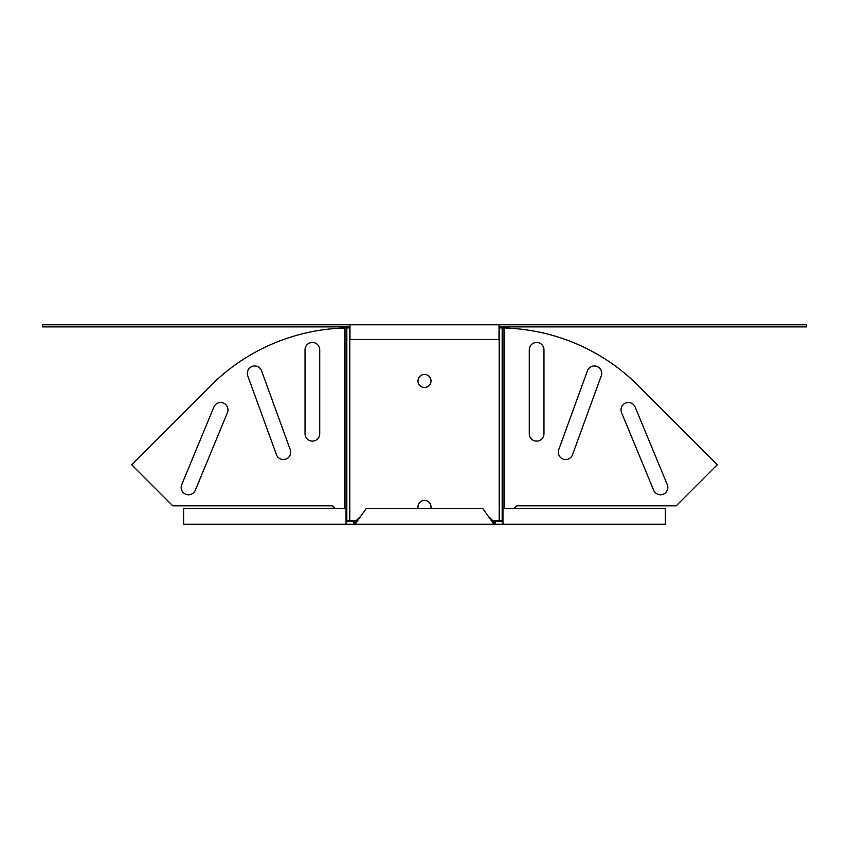 <?xml version="1.0" encoding="UTF-8"?>
<svg xmlns="http://www.w3.org/2000/svg" width="849" height="849" viewBox="0 0 849 849"><rect width="100%" height="100%" fill="white"/><g stroke="black" fill="none" stroke-linecap="round" stroke-linejoin="round"><path stroke-width="1.27" d="M572.534 454.724A7.344 7.344 0 0 1 565.625 459.553A7.344 7.344 0 0 1 558.727 449.694L587.444 370.79A7.344 7.344 0 0 1 596.858 366.407A7.344 7.344 0 0 1 601.251 375.82L572.534 454.724M543.965 433.775A7.344 7.344 0 0 1 536.621 441.119A7.344 7.344 0 0 1 529.267 433.775L529.267 349.799A7.344 7.344 0 0 1 536.621 342.455A7.344 7.344 0 0 1 543.965 349.799L543.965 433.775M667.272 484.62A7.344 7.344 0 0 1 660.48 494.787A7.344 7.344 0 0 1 653.688 490.244L621.564 412.667A7.344 7.344 0 0 1 625.533 403.073A7.344 7.344 0 0 1 635.137 407.053L667.272 484.62M283.375 459.553A7.344 7.344 0 0 0 290.273 449.694L261.556 370.79A7.344 7.344 0 0 0 252.142 366.407A7.344 7.344 0 0 0 247.749 375.82L276.466 454.724A7.344 7.344 0 0 0 283.375 459.553M312.379 441.119A7.344 7.344 0 0 0 319.733 433.775L319.733 349.799A7.344 7.344 0 0 0 312.379 342.455A7.344 7.344 0 0 0 305.035 349.799L305.035 433.775A7.344 7.344 0 0 0 312.379 441.119M188.52 494.787A7.344 7.344 0 0 0 195.312 490.244L227.436 412.667A7.344 7.344 0 0 0 223.467 403.073A7.344 7.344 0 0 0 213.863 407.053L181.728 484.62A7.344 7.344 0 0 0 188.52 494.787M430.814 508.466A6.505 6.505 0 0 0 424.5 500.39A6.505 6.505 0 0 0 418.186 508.466M424.5 374.43A6.505 6.505 0 0 0 417.995 380.946A6.505 6.505 0 0 0 424.5 387.452A6.505 6.505 0 0 0 431.005 380.946A6.505 6.505 0 0 0 424.5 374.43M349.979 324.785L349.979 339.483L499.021 339.483L499.021 324.785L42.45 324.785L42.45 326.886L349.979 326.886M499.021 327.937A197.318 197.318 0 0 1 499.201 327.937L499.201 520.533L502.958 520.225M349.979 327.937A197.318 197.318 0 0 0 349.799 327.937L349.799 520.533L357.387 520.533M491.613 520.533L499.201 520.533M499.021 326.886L806.55 326.886L806.55 324.785L499.021 324.785M334.952 508.466L332.33 505.845L172.793 505.845L131.659 464.711L210.637 385.733A197.318 197.318 0 0 1 344.567 328.022L346.052 327.969A197.318 139.533 -90 0 1 346.827 327.947L349.799 327.937M349.799 520.533L346.042 520.225M514.048 508.466L516.67 505.845L676.207 505.845L717.341 464.711L638.363 385.733A197.318 197.318 0 0 0 504.433 328.022L502.948 327.969A197.318 139.533 -90 0 0 502.173 327.947L499.201 327.937M502.958 521.583L493.906 521.583L488.313 516.341L482.71 508.466L366.29 508.466L355.094 524.215L493.906 524.215L493.906 521.583M346.042 521.583L355.094 521.583L360.687 516.341M502.958 524.215L665.329 524.215L665.329 508.466L502.958 508.466L502.958 524.215L493.906 524.215L488.313 516.341M346.042 524.215L183.671 524.215L183.671 508.466L346.042 508.466L346.042 524.215L355.094 524.215L355.094 521.583M494.564 520.533L494.564 521.583M354.436 520.533L354.436 521.583M346.827 327.947L346.827 520.533M346.052 327.969L346.052 520.246M344.567 328.022L344.567 508.466M502.173 327.947L502.173 520.533M502.948 327.969L502.948 520.246M504.433 328.022L504.433 508.466M495.126 524.215L495.126 521.583M353.874 524.215L353.874 521.583"/></g></svg>
